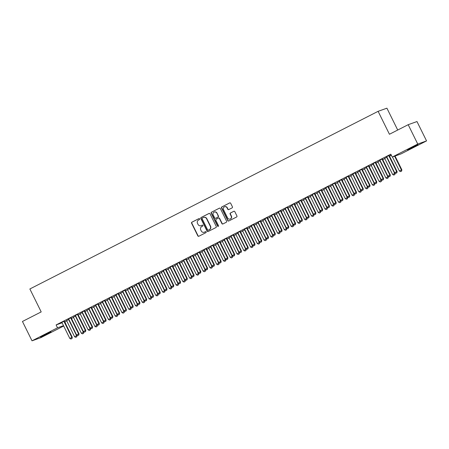 <?xml version="1.0" encoding="UTF-8"?>
<svg xmlns="http://www.w3.org/2000/svg" width="449" height="449" viewBox="0 0 449 449"><rect width="100%" height="100%" fill="white"/><g stroke="black" fill="none" stroke-linecap="round" stroke-linejoin="round"><path stroke-width="0.67" d="M199.665 218.837A0.55 0.522 -109.7 0 0 198.958 218.584L191.897 222.182A0.786 0.746 -109.7 0 0 191.583 223.226L197.841 235.888A0.786 0.746 -109.7 0 0 198.851 236.253L205.911 232.649A0.55 0.522 -109.7 0 0 205.479 231.639A0.55 0.522 -109.7 0 0 205.423 231.667L204.508 232.133A2.514 2.385 -109.7 0 1 201.27 230.966L200.748 229.91A2.514 2.385 -109.7 0 1 201.764 226.577L202.679 226.111A0.55 0.522 -109.7 0 0 202.246 225.101A0.55 0.522 -109.7 0 0 202.19 225.123L201.275 225.589A2.514 2.385 -109.7 0 1 198.037 224.421L197.515 223.366A2.514 2.385 -109.7 0 1 198.531 220.032L199.446 219.567A0.55 0.522 -109.7 0 0 199.665 218.837M232.111 207.876A0.786 0.746 -109.7 0 0 232.43 206.837L230.674 203.285A0.786 0.746 -109.7 0 0 229.663 202.92L221.823 206.916A0.786 0.746 -109.7 0 0 221.509 207.96L227.766 220.622A0.786 0.746 -109.7 0 0 228.777 220.987L236.617 216.985A0.786 0.746 -109.7 0 0 236.932 215.947L234.81 211.653A0.786 0.746 -109.7 0 0 233.8 211.288L230.444 213A0.786 0.746 -109.7 0 0 230.129 214.044L231.179 216.171A2.099 1.992 -109.7 0 1 230.107 219.056A2.099 1.992 -109.7 0 1 227.626 217.984L223.507 209.649A2.099 1.992 -109.7 0 1 224.579 206.764A2.099 1.992 -109.7 0 1 227.059 207.836L227.744 209.223A0.786 0.746 -109.7 0 0 228.76 209.588L232.111 207.876M392.241 157.055L417.75 144.039L426.55 140.902L401.036 153.912L392.241 157.055L390.821 154.192L56.108 324.936L57.528 327.804L63.511 325.665M63.679 326.013L40.814 337.676L32.014 340.819L22.45 321.473L41.196 311.909L29.864 288.976L378.109 111.324L389.44 134.257L408.186 124.693L417.75 144.039M32.014 340.819L57.528 327.804M210.014 213.825A0.786 0.746 -109.7 0 0 209.004 213.46L201.163 217.456A0.786 0.746 -109.7 0 0 200.849 218.5L207.107 231.162A0.786 0.746 -109.7 0 0 208.117 231.527L215.958 227.525A0.786 0.746 -109.7 0 0 216.272 226.481L210.014 213.825M211.496 212.186L219.331 208.19A0.786 0.746 -109.7 0 1 220.347 208.555L226.605 221.217A0.786 0.746 -109.7 0 1 226.285 222.255L222.929 223.967A0.786 0.746 -109.7 0 1 221.918 223.602L219.381 218.467A0.786 0.746 -109.7 0 0 218.371 218.102L216.143 219.241A0.786 0.746 -109.7 0 0 215.829 220.279L218.472 225.628A0.55 0.522 -109.7 0 1 218.192 226.38A0.55 0.522 -109.7 0 1 217.541 226.1L211.176 213.23A0.786 0.746 -109.7 0 1 211.496 212.186L219.539 208.123M397.713 130.036L386.909 108.181L378.109 111.324M382.447 158.817L379.876 160.13M386.954 157.156L384.636 158.43M368.91 165.72L366.345 167.034M373.422 164.059L371.099 165.333M355.378 172.629L352.807 173.937M359.885 170.962L357.567 172.236M341.841 179.533L339.276 180.84M346.353 177.866L344.029 179.14M328.309 186.436L325.738 187.744M332.816 184.769L330.492 186.049M314.771 193.339L312.207 194.653M319.284 191.678L316.96 192.952M301.24 200.243L298.669 201.556M305.747 198.581L303.423 199.856M287.702 207.152L285.137 208.459M292.215 205.485L289.891 206.759M274.165 214.055L271.6 215.363M278.677 212.388L276.354 213.662M260.633 220.959L258.063 222.266M265.146 219.292L262.822 220.571M247.096 227.862L244.531 229.175M251.608 226.201L249.285 227.475M233.564 234.765L230.994 236.079M238.077 233.104L235.753 234.378M220.027 241.674L217.462 242.982M224.539 240.007L222.216 241.281M206.495 248.578L203.925 249.885M211.008 246.911L208.684 248.19M192.958 255.481L190.393 256.789M197.47 253.814L195.147 255.094M179.426 262.384L176.855 263.698M183.938 260.723L181.615 261.997M165.889 269.288L163.324 270.601M170.401 267.626L168.078 268.9M152.357 276.197L149.786 277.504M156.864 274.53L154.546 275.804M138.82 283.1L136.255 284.408M143.332 281.433L141.008 282.713M125.288 290.003L122.717 291.311M129.795 288.337L127.477 289.616M111.75 296.907L109.186 298.22M116.263 295.246L113.939 296.52M98.219 303.81L95.648 305.124M102.726 302.149L100.408 303.423M84.681 310.719L82.116 312.027M89.194 309.052L86.87 310.326M71.15 317.623L68.579 318.93M75.657 315.956L73.339 317.235M56.108 324.936L62.091 322.803M64.684 321.877L66.727 320.867M71.464 318.453L73.496 317.415M78.233 315.002L80.259 313.963M84.996 311.55L87.027 310.512M91.764 308.093L93.796 307.06M98.533 304.641L100.565 303.608M105.302 301.189L107.328 300.156M112.065 297.738L114.097 296.705M118.833 294.286L120.865 293.253M125.602 290.834L127.634 289.796M132.371 287.382L134.397 286.344M139.139 283.931L141.166 282.892M145.903 280.479L147.934 279.441M152.671 277.027L154.703 275.989M159.44 273.57L161.466 272.537M166.209 270.118L168.235 269.086M172.972 266.667L175.003 265.634M179.74 263.215L181.772 262.182M186.509 259.763L188.541 258.725M193.278 256.312L195.304 255.273M200.041 252.86L202.072 251.822M206.809 249.408L208.841 248.37M213.578 245.957L215.61 244.918M220.347 242.499L222.373 241.467M227.11 239.048L229.142 238.015M233.878 235.596L235.91 234.563M240.647 232.144L242.679 231.112M247.416 228.693L249.442 227.66M254.179 225.241L256.211 224.203M260.948 221.789L262.979 220.751M267.716 218.337L269.748 217.299M274.485 214.886L276.511 213.847M281.254 211.434L283.28 210.396M288.017 207.977L290.048 206.944M294.785 204.525L296.817 203.492M301.554 201.073L303.58 200.041M308.323 197.622L310.349 196.589M315.086 194.17L317.117 193.137M321.854 190.718L323.886 189.68M328.623 187.267L330.655 186.228M335.392 183.815L337.418 182.777M342.155 180.363L344.187 179.325M348.924 176.912L350.955 175.873M355.692 173.454L357.724 172.422M362.461 170.003L364.487 168.97M369.224 166.551L371.256 165.518M375.993 163.099L378.024 162.067M382.761 159.648L384.793 158.615M389.53 156.196L391.354 155.264M68.893 319.407L66.57 320.687M64.381 321.074L61.81 322.382M82.425 312.504L80.102 313.778M77.913 314.171L75.348 315.479M95.963 305.601L93.639 306.875M91.45 307.262L88.88 308.575M109.494 298.697L107.171 299.971M104.982 300.359L102.417 301.672M123.032 291.794L120.708 293.068M118.519 293.455L115.949 294.763M136.563 284.885L134.24 286.165M132.051 286.552L129.486 287.86M150.101 277.982L147.777 279.256M145.588 279.648L143.023 280.956M163.632 271.078L161.309 272.352M159.126 272.739L156.555 274.053M177.17 264.175L174.846 265.449M172.657 265.836L170.092 267.149M190.702 257.271L188.378 258.545M186.195 258.933L183.624 260.24M204.239 250.362L201.915 251.642M199.726 252.029L197.162 253.337M217.771 243.459L215.453 244.733M213.264 245.126L210.693 246.434M231.308 236.556L228.984 237.83M226.796 238.217L224.231 239.53M244.84 229.652L242.522 230.926M240.333 231.314L237.762 232.627M258.377 222.749L256.053 224.023M253.865 224.41L251.3 225.718M271.909 215.84L269.591 217.12M267.402 217.507L264.831 218.815M285.446 208.937L283.123 210.211M280.934 210.603L278.369 211.911M298.978 202.033L296.66 203.307M294.471 203.694L291.901 205.008M312.515 195.13L310.192 196.404M308.003 196.791L305.438 198.104M326.053 188.226L323.729 189.5M321.54 189.888L318.97 191.195M339.584 181.317L337.261 182.597M335.072 182.984L332.507 184.292M353.122 174.414L350.798 175.688M348.609 176.081L346.039 177.389M366.653 167.511L364.33 168.785M362.141 169.172L359.576 170.485M380.191 160.607L377.867 161.881M375.678 162.269L373.108 163.582M391.214 154.984L390.333 155.433L391.247 155.057M389.21 155.365L386.645 156.673M411.834 147.502L417.94 144.69L409.516 149.051L407.546 149.848L411.834 147.502M408.186 124.693L416.986 121.55L426.55 140.902M64.909 321.798L66.115 324.773M46.73 334.219L40.618 337.031L49.048 332.67L51.018 331.873L47.948 333.596L46.73 334.219L46.556 333.86M201.124 225.662A2.514 2.385 -109.7 0 0 201.517 225.505L201.275 225.589M202.359 225.072L201.517 225.505M204.362 232.2A2.514 2.385 -109.7 0 0 204.75 232.049L204.508 232.133M205.597 231.617L204.75 232.049M199.126 218.534L192.138 222.098A0.786 0.746 -109.7 0 0 191.818 223.142L198.076 235.804A0.786 0.746 -109.7 0 0 198.885 236.236M209.206 213.393L201.405 217.372A0.786 0.746 -109.7 0 0 201.085 218.416L207.343 231.078A0.786 0.746 -109.7 0 0 208.151 231.51M202.381 218.068A0.55 0.522 -109.7 0 0 202.162 218.798L207.651 229.91A0.55 0.522 -109.7 0 0 208.364 230.169L209.324 229.675A2.514 2.385 -109.7 0 0 210.34 226.341L206.585 218.742A2.514 2.385 -109.7 0 0 203.346 217.574L202.381 218.068M203.734 217.423A2.514 2.385 -109.7 0 1 206.821 218.657L210.575 226.257A2.514 2.385 -109.7 0 1 209.565 229.591L208.6 230.084M218.607 218.018A0.786 0.746 -109.7 0 1 219.617 218.382L222.16 223.518A0.786 0.746 -109.7 0 0 222.968 223.95M211.732 212.102A0.786 0.746 -109.7 0 0 211.417 213.146L217.776 226.015A0.55 0.522 -109.7 0 0 218.304 226.324M216.749 213.14A2.099 1.992 -109.7 0 0 214.263 212.068A2.099 1.992 -109.7 0 0 213.196 214.953L214.644 217.888A0.786 0.746 -109.7 0 0 215.655 218.253L217.883 217.12A0.786 0.746 -109.7 0 0 218.197 216.076L216.985 213.056A2.099 1.992 -109.7 0 0 214.386 212.029M216.985 213.056L218.439 215.991A0.786 0.746 -109.7 0 1 218.119 217.035L215.896 218.169M224.696 206.725A2.099 1.992 -109.7 0 1 227.295 207.752L227.985 209.139A0.786 0.746 -109.7 0 0 228.794 209.571M230.225 219.011A2.099 1.992 -109.7 0 0 231.415 216.087L231.179 216.171M234.002 211.221L230.685 212.916A0.786 0.746 -109.7 0 0 230.365 213.96L231.415 216.087M229.866 202.853L222.059 206.832A0.786 0.746 -109.7 0 0 221.744 207.876L228.002 220.538A0.786 0.746 -109.7 0 0 228.81 220.97M66.508 320.625L66.643 320.766A0.803 0.758 70.3 0 1 66.783 320.962L74.573 336.733L76.605 335.695L68.809 319.929A0.803 0.758 70.3 0 1 68.736 319.694L68.703 319.503M76.734 336.823L75.718 337.339L76.807 336.795L76.813 335.1M74.573 336.733L75.718 337.339M76.807 336.795L77.032 335.543M70.964 339.04L72.053 338.495L70.964 339.04L69.82 338.428L62.024 322.663A0.803 0.758 -109.7 0 0 61.889 322.461L61.754 322.32M63.949 321.203L63.983 321.394A0.803 0.758 -109.7 0 0 64.055 321.63L71.846 337.395L72.278 337.238L72.053 338.495M64.364 320.99L64.409 321.243A0.803 0.758 -109.7 0 0 64.482 321.473L72.278 337.238M69.82 338.428L71.846 337.395L71.98 338.518M73.277 317.174L73.412 317.314A0.803 0.758 70.3 0 1 73.546 317.51L81.342 333.276L83.374 332.243L75.578 316.478A0.803 0.758 70.3 0 1 75.505 316.242L75.471 316.051M83.503 333.371L82.487 333.888L83.576 333.343L83.581 331.648M81.342 333.276L82.487 333.888M83.576 333.343L83.8 332.092M80.045 313.716L80.175 313.857A0.803 0.758 70.3 0 1 80.315 314.059L88.111 329.824L90.137 328.791L82.347 313.026A0.803 0.758 70.3 0 1 82.274 312.79L82.24 312.599M90.271 329.92L89.256 330.436L90.339 329.892L90.344 328.191M88.111 329.824L89.256 330.436M90.339 329.892L90.569 328.64M77.733 335.588L78.816 335.044L77.733 335.588L76.583 334.976L68.792 319.211A0.803 0.758 -109.7 0 0 68.652 319.009L68.523 318.869M70.718 317.752L70.746 317.943A0.803 0.758 -109.7 0 0 70.824 318.173L78.614 333.944L79.041 333.787L78.816 335.044M71.133 317.538L71.178 317.791A0.803 0.758 -109.7 0 0 71.251 318.021L79.041 333.787M76.583 334.976L78.614 333.944L78.749 335.066M84.496 332.137L85.585 331.592L84.496 332.137L83.351 331.525L75.561 315.759A0.803 0.758 -109.7 0 0 75.421 315.557L75.292 315.417M77.481 314.3L77.514 314.491A0.803 0.758 -109.7 0 0 77.593 314.721L85.383 330.486L85.81 330.335L85.585 331.592M77.902 314.087L77.941 314.339A0.803 0.758 -109.7 0 0 78.019 314.569L85.81 330.335M83.351 331.525L85.383 330.486L85.512 331.615M86.814 310.265L86.943 310.405A0.803 0.758 70.3 0 1 87.084 310.607L94.874 326.372L96.905 325.34L89.115 309.574A0.803 0.758 70.3 0 1 89.037 309.339L89.009 309.148M97.035 326.462L96.024 326.984L97.107 326.44L97.113 324.739M94.874 326.372L96.024 326.984M97.107 326.44L97.332 325.183M93.583 306.813L93.712 306.953A0.803 0.758 70.3 0 1 93.852 307.155L101.642 322.921L103.674 321.888L95.884 306.123A0.803 0.758 70.3 0 1 95.805 305.887L95.772 305.696M103.803 323.011L102.787 323.533L103.876 322.988L103.882 321.288M101.642 322.921L102.787 323.533M103.876 322.988L104.101 321.731M91.265 328.679L92.354 328.14L91.265 328.679L90.12 328.073L82.33 312.308A0.803 0.758 -109.7 0 0 82.189 312.106L82.055 311.965M84.249 310.848L84.283 311.039A0.803 0.758 -109.7 0 0 84.356 311.269L92.152 327.035L92.578 326.883L92.354 328.14M84.67 310.635L84.709 310.882A0.803 0.758 -109.7 0 0 84.788 311.118L92.578 326.883M90.12 328.073L92.152 327.035L92.281 328.163M98.034 325.228L99.122 324.689L98.034 325.228L96.889 324.621L89.093 308.856A0.803 0.758 -109.7 0 0 88.958 308.654L88.823 308.514M91.018 307.397L91.052 307.587A0.803 0.758 -109.7 0 0 91.125 307.818L98.915 323.583L99.347 323.432L99.122 324.689M91.433 307.183L91.478 307.43A0.803 0.758 -109.7 0 0 91.551 307.666L99.347 323.432M96.889 324.621L98.915 323.583L99.049 324.711M100.346 303.361L100.481 303.502A0.803 0.758 70.3 0 1 100.621 303.704L108.411 319.469L110.443 318.436L102.647 302.665A0.803 0.758 70.3 0 1 102.574 302.435L102.54 302.244M110.572 319.559L109.556 320.081L110.645 319.536L110.65 317.836M108.411 319.469L109.556 320.081M110.645 319.536L110.869 318.279M104.802 321.776L105.885 321.231L104.802 321.776L103.652 321.17L95.862 305.404A0.803 0.758 -109.7 0 0 95.721 305.202L95.592 305.062M97.787 303.939L97.815 304.13A0.803 0.758 -109.7 0 0 97.893 304.366L105.683 320.131L106.11 319.98L105.885 321.231M98.202 303.726L98.247 303.979A0.803 0.758 -109.7 0 0 98.32 304.214L106.11 319.98M103.652 321.17L105.683 320.131L105.818 321.26M107.115 299.91L107.249 300.05A0.803 0.758 70.3 0 1 107.384 300.252L115.18 316.017L117.206 314.979L109.416 299.214A0.803 0.758 70.3 0 1 109.343 298.983L109.309 298.793M117.341 316.107L116.325 316.624L117.408 316.085L117.419 314.384M115.18 316.017L116.325 316.624M117.408 316.085L117.638 314.828M111.571 318.324L112.654 317.78L111.571 318.324L110.42 317.718L102.63 301.952A0.803 0.758 -109.7 0 0 102.49 301.75L102.361 301.61M104.55 300.488L104.583 300.678A0.803 0.758 -109.7 0 0 104.662 300.914L112.452 316.68L112.879 316.528L112.654 317.78M104.971 300.274L105.01 300.527A0.803 0.758 -109.7 0 0 105.088 300.763L112.879 316.528M110.42 317.718L112.452 316.68L112.581 317.808M113.883 296.458L114.012 296.598A0.803 0.758 70.3 0 1 114.153 296.8L121.943 312.566L123.975 311.527L116.184 295.762A0.803 0.758 70.3 0 1 116.106 295.532L116.078 295.341M124.109 312.656L123.093 313.172L124.177 312.633L124.182 310.933M121.943 312.566L123.093 313.172M124.177 312.633L124.401 311.376M120.652 293.006L120.781 293.146A0.803 0.758 70.3 0 1 120.921 293.349L128.711 309.114L130.743 308.076L122.953 292.31A0.803 0.758 70.3 0 1 122.874 292.08L122.841 291.884M130.872 309.204L129.856 309.72L130.945 309.176L130.951 307.481M128.711 309.114L129.856 309.72M130.945 309.176L131.17 307.924M127.415 289.554L127.55 289.695A0.803 0.758 70.3 0 1 127.69 289.897L135.48 305.662L137.512 304.624L129.716 288.859A0.803 0.758 70.3 0 1 129.643 288.623L129.609 288.432M137.641 305.752L136.625 306.269L137.714 305.724L137.72 304.029M135.48 305.662L136.625 306.269M137.714 305.724L137.938 304.473M134.184 286.103L134.318 286.243A0.803 0.758 70.3 0 1 134.453 286.44L142.249 302.211L144.275 301.172L136.485 285.407A0.803 0.758 70.3 0 1 136.412 285.171L136.378 284.98M144.41 302.3L143.394 302.817L144.483 302.272L144.488 300.577M142.249 302.211L143.394 302.817M144.483 302.272L144.707 301.021M140.952 282.651L141.081 282.791A0.803 0.758 70.3 0 1 141.222 282.988L149.012 298.753L151.044 297.721L143.253 281.955A0.803 0.758 70.3 0 1 143.175 281.719L143.147 281.529M151.178 298.849L150.162 299.365L151.246 298.821L151.251 297.126M149.012 298.753L150.162 299.365M151.246 298.821L151.47 297.569M147.721 279.194L147.85 279.334A0.803 0.758 70.3 0 1 147.99 279.536L155.781 295.302L157.812 294.269L150.022 278.503A0.803 0.758 70.3 0 1 149.944 278.268L149.91 278.077M157.941 295.397L156.926 295.913L158.014 295.369L158.02 293.668M155.781 295.302L156.926 295.913M158.014 295.369L158.239 294.117M154.484 275.742L154.619 275.882A0.803 0.758 70.3 0 1 154.759 276.084L162.549 291.85L164.581 290.817L156.785 275.052A0.803 0.758 70.3 0 1 156.712 274.816L156.679 274.625M164.71 291.94L163.694 292.462L164.783 291.917L164.789 290.217M162.549 291.85L163.694 292.462M164.783 291.917L165.008 290.66M161.253 272.29L161.387 272.431A0.803 0.758 70.3 0 1 161.522 272.633L169.318 288.398L171.344 287.366L163.554 271.6A0.803 0.758 70.3 0 1 163.481 271.364L163.447 271.174M171.479 288.488L170.463 289.01L171.552 288.466L171.557 286.765M169.318 288.398L170.463 289.01M171.552 288.466L171.776 287.208M168.021 268.839L168.151 268.979A0.803 0.758 70.3 0 1 168.291 269.181L176.087 284.947L178.113 283.914L170.323 268.143A0.803 0.758 70.3 0 1 170.244 267.913L170.216 267.722M178.247 285.036L177.232 285.558L178.315 285.014L178.32 283.313M176.087 284.947L177.232 285.558M178.315 285.014L178.545 283.757M118.334 314.872L119.423 314.328L118.334 314.872L117.189 314.261L109.399 298.495A0.803 0.758 -109.7 0 0 109.259 298.299L109.124 298.158M111.318 297.036L111.352 297.227A0.803 0.758 -109.7 0 0 111.425 297.463L119.221 313.228L119.647 313.076L119.423 314.328M111.739 296.823L111.779 297.075A0.803 0.758 -109.7 0 0 111.857 297.311L119.647 313.076M117.189 314.261L119.221 313.228L119.35 314.356M125.103 311.421L126.191 310.876L125.103 311.421L123.958 310.809L116.162 295.044A0.803 0.758 -109.7 0 0 116.027 294.847L115.893 294.707M118.087 293.584L118.121 293.775A0.803 0.758 -109.7 0 0 118.194 294.011L125.989 309.776L126.416 309.625L126.191 310.876M118.502 293.371L118.547 293.624A0.803 0.758 -109.7 0 0 118.62 293.859L126.416 309.625M123.958 310.809L125.989 309.776L126.118 310.904M131.871 307.969L132.955 307.425L131.871 307.969L130.726 307.357L122.931 291.592A0.803 0.758 -109.7 0 0 122.79 291.39L122.661 291.249M124.856 290.133L124.884 290.323A0.803 0.758 -109.7 0 0 124.962 290.559L132.752 306.325L133.185 306.173L132.955 307.425M125.271 289.919L125.316 290.172A0.803 0.758 -109.7 0 0 125.389 290.402L133.185 306.173M130.726 307.357L132.752 306.325L132.887 307.453M138.64 304.517L139.723 303.973L138.64 304.517L137.489 303.906L129.699 288.14A0.803 0.758 -109.7 0 0 129.559 287.938L129.43 287.798M131.624 286.681L131.652 286.872A0.803 0.758 -109.7 0 0 131.731 287.107L139.521 302.873L139.948 302.716L139.723 303.973M132.04 286.468L132.085 286.72A0.803 0.758 -109.7 0 0 132.158 286.95L139.948 302.716M137.489 303.906L139.521 302.873L139.65 303.995M145.403 301.066L146.492 300.521L145.403 301.066L144.258 300.454L136.468 284.688A0.803 0.758 -109.7 0 0 136.328 284.486L136.193 284.346M138.387 283.229L138.421 283.42A0.803 0.758 -109.7 0 0 138.494 283.65L146.29 299.421L146.716 299.264L146.492 300.521M138.808 283.016L138.848 283.268A0.803 0.758 -109.7 0 0 138.926 283.499L146.716 299.264M144.258 300.454L146.29 299.421L146.419 300.544M152.172 297.614L153.261 297.07L152.172 297.614L151.027 297.002L143.231 281.237A0.803 0.758 -109.7 0 0 143.096 281.035L142.962 280.894M145.156 279.778L145.19 279.968A0.803 0.758 -109.7 0 0 145.263 280.198L153.058 295.964L153.485 295.812L153.261 297.07M145.571 279.564L145.616 279.817A0.803 0.758 -109.7 0 0 145.689 280.047L153.485 295.812M151.027 297.002L153.058 295.964L153.188 297.092M158.94 294.157L160.024 293.618L158.94 294.157L157.795 293.551L150 277.785A0.803 0.758 -109.7 0 0 149.859 277.583L149.73 277.443M151.925 276.326L151.958 276.517A0.803 0.758 -109.7 0 0 152.031 276.747L159.822 292.512L160.254 292.361L160.024 293.618M152.34 276.113L152.385 276.36A0.803 0.758 -109.7 0 0 152.458 276.595L160.254 292.361M157.795 293.551L159.822 292.512L159.956 293.64M165.709 290.705L166.792 290.161L165.709 290.705L164.559 290.099L156.768 274.333A0.803 0.758 -109.7 0 0 156.628 274.131L156.499 273.991M158.693 272.874L158.722 273.065A0.803 0.758 -109.7 0 0 158.8 273.295L166.59 289.061L167.017 288.909L166.792 290.161M159.109 272.661L159.154 272.908A0.803 0.758 -109.7 0 0 159.227 273.144L167.017 288.909M164.559 290.099L166.59 289.061L166.719 290.189M172.472 287.253L173.561 286.709L172.472 287.253L171.327 286.647L163.537 270.882A0.803 0.758 -109.7 0 0 163.397 270.68L163.268 270.539M165.457 269.417L165.49 269.608A0.803 0.758 -109.7 0 0 165.569 269.843L173.359 285.609L173.785 285.457L173.561 286.709M165.877 269.204L165.917 269.456A0.803 0.758 -109.7 0 0 165.995 269.692L173.785 285.457M171.327 286.647L173.359 285.609L173.488 286.737M174.79 265.387L174.919 265.527A0.803 0.758 70.3 0 1 175.059 265.729L182.85 281.495L184.881 280.457L177.091 264.691A0.803 0.758 70.3 0 1 177.013 264.461L176.979 264.27M185.01 281.585L184 282.101L185.083 281.562L185.089 279.862M182.85 281.495L184 282.101M185.083 281.562L185.308 280.305M179.241 283.802L180.33 283.257L179.241 283.802L178.096 283.196L170.306 267.424A0.803 0.758 -109.7 0 0 170.165 267.228L170.031 267.088M172.225 265.965L172.259 266.156A0.803 0.758 -109.7 0 0 172.332 266.392L180.128 282.157L180.554 282.006L180.33 283.257M172.646 265.752L172.685 266.004A0.803 0.758 -109.7 0 0 172.764 266.24L180.554 282.006M178.096 283.196L180.128 282.157L180.257 283.285M181.553 261.935L181.688 262.076A0.803 0.758 70.3 0 1 181.828 262.278L189.618 278.043L191.65 277.005L183.854 261.239A0.803 0.758 70.3 0 1 183.781 261.009L183.748 260.818M191.779 278.133L190.763 278.649L191.852 278.111L191.858 276.41M189.618 278.043L190.763 278.649M191.852 278.111L192.077 276.853M186.009 280.35L187.093 279.806L186.009 280.35L184.865 279.738L177.069 263.973A0.803 0.758 -109.7 0 0 176.934 263.776L176.799 263.636M178.994 262.513L179.028 262.704A0.803 0.758 -109.7 0 0 179.1 262.94L186.891 278.706L187.323 278.554L187.093 279.806M179.409 262.3L179.454 262.553A0.803 0.758 -109.7 0 0 179.527 262.788L187.323 278.554M184.865 279.738L186.891 278.706L187.025 279.834M188.322 258.484L188.457 258.624A0.803 0.758 70.3 0 1 188.591 258.826L196.387 274.592L198.419 273.553L190.623 257.788A0.803 0.758 70.3 0 1 190.55 257.558L190.516 257.361M198.548 274.681L197.532 275.198L198.621 274.653L198.626 272.958M196.387 274.592L197.532 275.198M198.621 274.653L198.845 273.402M192.778 276.898L193.861 276.354L192.778 276.898L191.628 276.287L183.837 260.521A0.803 0.758 -109.7 0 0 183.697 260.319L183.568 260.179M185.763 259.062L185.791 259.253A0.803 0.758 -109.7 0 0 185.869 259.488L193.659 275.254L194.086 275.102L193.861 276.354M186.178 258.849L186.223 259.101A0.803 0.758 -109.7 0 0 186.296 259.337L194.086 275.102M191.628 276.287L193.659 275.254L193.794 276.382M195.091 255.032L195.22 255.172A0.803 0.758 70.3 0 1 195.36 255.374L203.156 271.14L205.182 270.102L197.392 254.336A0.803 0.758 70.3 0 1 197.313 254.1L197.285 253.91M205.316 271.23L204.301 271.746L205.384 271.202L205.389 269.507M203.156 271.14L204.301 271.746M205.384 271.202L205.614 269.95M199.541 273.447L200.63 272.902L199.541 273.447L198.396 272.835L190.606 257.069A0.803 0.758 -109.7 0 0 190.466 256.867L190.337 256.727M192.526 255.61L192.559 255.801A0.803 0.758 -109.7 0 0 192.638 256.037L200.428 271.802L200.855 271.651L200.63 272.902M192.947 255.397L192.986 255.649A0.803 0.758 -109.7 0 0 193.064 255.879L200.855 271.651M198.396 272.835L200.428 271.802L200.557 272.93M201.859 251.58L201.988 251.721A0.803 0.758 70.3 0 1 202.129 251.917L209.919 267.688L211.95 266.65L204.16 250.884A0.803 0.758 70.3 0 1 204.082 250.649L204.054 250.458M212.08 267.778L211.069 268.294L212.153 267.75L212.158 266.055M209.919 267.688L211.069 268.294M212.153 267.75L212.377 266.498M206.31 269.995L207.399 269.451L206.31 269.995L205.165 269.383L197.375 253.618A0.803 0.758 -109.7 0 0 197.234 253.416L197.1 253.275M199.294 252.158L199.328 252.349A0.803 0.758 -109.7 0 0 199.401 252.585L207.197 268.35L207.623 268.193L207.399 269.451M199.715 251.945L199.754 252.198A0.803 0.758 -109.7 0 0 199.833 252.428L207.623 268.193M205.165 269.383L207.197 268.35L207.326 269.473M208.622 248.129L208.757 248.269A0.803 0.758 70.3 0 1 208.897 248.465L216.687 264.231L218.719 263.198L210.923 247.433A0.803 0.758 70.3 0 1 210.85 247.197L210.817 247.006M218.848 264.326L217.832 264.843L218.921 264.298L218.927 262.603M216.687 264.231L217.832 264.843M218.921 264.298L219.146 263.047M213.079 266.543L214.167 265.999L213.079 266.543L211.934 265.931L204.138 250.166A0.803 0.758 -109.7 0 0 204.003 249.964L203.868 249.824M206.063 248.707L206.097 248.898A0.803 0.758 -109.7 0 0 206.17 249.128L213.96 264.899L214.392 264.742L214.167 265.999M206.478 248.493L206.523 248.746A0.803 0.758 -109.7 0 0 206.596 248.976L214.392 264.742M211.934 265.931L213.96 264.899L214.094 266.021M215.391 244.671L215.526 244.812A0.803 0.758 70.3 0 1 215.666 245.014L223.456 260.779L225.488 259.747L217.692 243.981A0.803 0.758 70.3 0 1 217.619 243.745L217.585 243.554M225.617 260.875L224.601 261.391L225.69 260.847L225.695 259.146M223.456 260.779L224.601 261.391M225.69 260.847L225.914 259.595M219.847 263.086L220.93 262.547L219.847 263.086L218.697 262.48L210.907 246.714A0.803 0.758 -109.7 0 0 210.766 246.512L210.637 246.372M212.832 245.255L212.86 245.446A0.803 0.758 -109.7 0 0 212.938 245.676L220.728 261.441L221.155 261.29L220.93 262.547M213.247 245.042L213.292 245.294A0.803 0.758 -109.7 0 0 213.365 245.524L221.155 261.29M218.697 262.48L220.728 261.441L220.863 262.57M222.16 241.22L222.289 241.36A0.803 0.758 70.3 0 1 222.429 241.562L230.225 257.328L232.251 256.295L224.461 240.529A0.803 0.758 70.3 0 1 224.388 240.294L224.354 240.103M232.386 257.417L231.37 257.939L232.453 257.395L232.459 255.694M230.225 257.328L231.37 257.939M232.453 257.395L232.683 256.138M226.61 259.634L227.699 259.095L226.61 259.634L225.465 259.028L217.675 243.263A0.803 0.758 -109.7 0 0 217.535 243.061L217.406 242.92M219.595 241.803L219.628 241.994A0.803 0.758 -109.7 0 0 219.707 242.224L227.497 257.99L227.924 257.838L227.699 259.095M220.016 241.59L220.055 241.837A0.803 0.758 -109.7 0 0 220.133 242.073L227.924 257.838M225.465 259.028L227.497 257.99L227.626 259.118M228.928 237.768L229.057 237.908A0.803 0.758 70.3 0 1 229.198 238.11L236.988 253.876L239.02 252.843L231.229 237.078A0.803 0.758 70.3 0 1 231.151 236.842L231.123 236.651M239.149 253.966L238.138 254.488L239.222 253.943L239.227 252.243M236.988 253.876L238.138 254.488M239.222 253.943L239.446 252.686M233.379 256.183L234.468 255.638L233.379 256.183L232.234 255.576L224.444 239.811A0.803 0.758 -109.7 0 0 224.304 239.609L224.169 239.469M226.363 238.352L226.397 238.542A0.803 0.758 -109.7 0 0 226.47 238.773L234.266 254.538L234.692 254.387L234.468 255.638M226.784 238.138L226.824 238.385A0.803 0.758 -109.7 0 0 226.902 238.621L234.692 254.387M232.234 255.576L234.266 254.538L234.395 255.666M235.697 234.316L235.826 234.457A0.803 0.758 70.3 0 1 235.966 234.659L243.756 250.424L245.788 249.391L237.998 233.62A0.803 0.758 70.3 0 1 237.919 233.39L237.886 233.199M245.917 250.514L244.901 251.036L245.99 250.491L245.996 248.791M243.756 250.424L244.901 251.036M245.99 250.491L246.215 249.234M240.148 252.731L241.236 252.186L240.148 252.731L239.003 252.125L231.207 236.359A0.803 0.758 -109.7 0 0 231.072 236.157L230.938 236.017M233.132 234.894L233.166 235.085A0.803 0.758 -109.7 0 0 233.239 235.321L241.029 251.086L241.461 250.935L241.236 252.186M233.547 234.681L233.592 234.934A0.803 0.758 -109.7 0 0 233.665 235.169L241.461 250.935M239.003 252.125L241.029 251.086L241.164 252.215M242.46 230.865L242.595 231.005A0.803 0.758 70.3 0 1 242.735 231.207L250.525 246.972L252.557 245.934L244.761 230.169A0.803 0.758 70.3 0 1 244.688 229.939L244.654 229.748M252.686 247.062L251.67 247.579L252.759 247.04L252.765 245.339M250.525 246.972L251.67 247.579M252.759 247.04L252.983 245.783M246.916 249.279L248 248.735L246.916 249.279L245.766 248.673L237.976 232.902A0.803 0.758 -109.7 0 0 237.835 232.705L237.706 232.565M239.901 231.443L239.929 231.633A0.803 0.758 -109.7 0 0 240.007 231.869L247.797 247.635L248.224 247.483L248 248.735M240.316 231.229L240.361 231.482A0.803 0.758 -109.7 0 0 240.434 231.718L248.224 247.483M245.766 248.673L247.797 247.635L247.932 248.763M249.229 227.413L249.363 227.553A0.803 0.758 70.3 0 1 249.498 227.755L257.294 243.521L259.32 242.482L251.53 226.717A0.803 0.758 70.3 0 1 251.457 226.487L251.423 226.296M259.455 243.611L258.439 244.127L259.522 243.588L259.533 241.888M257.294 243.521L258.439 244.127M259.522 243.588L259.752 242.331M253.685 245.828L254.768 245.283L253.685 245.828L252.534 245.216L244.744 229.45A0.803 0.758 -109.7 0 0 244.604 229.254L244.475 229.113M246.664 227.991L246.697 228.182A0.803 0.758 -109.7 0 0 246.776 228.418L254.566 244.183L254.993 244.032L254.768 245.283M247.085 227.778L247.124 228.03A0.803 0.758 -109.7 0 0 247.203 228.266L254.993 244.032M252.534 245.216L254.566 244.183L254.695 245.311M255.997 223.961L256.126 224.102A0.803 0.758 70.3 0 1 256.267 224.304L264.057 240.069L266.089 239.031L258.298 223.265A0.803 0.758 70.3 0 1 258.22 223.035L258.192 222.839M266.223 240.159L265.207 240.675L266.291 240.131L266.296 238.436M264.057 240.069L265.207 240.675M266.291 240.131L266.515 238.879M260.448 242.376L261.537 241.831L260.448 242.376L259.303 241.764L251.513 225.999A0.803 0.758 -109.7 0 0 251.373 225.796L251.238 225.656M253.432 224.539L253.466 224.73A0.803 0.758 -109.7 0 0 253.539 224.966L261.335 240.731L261.761 240.58L261.537 241.831M253.853 224.326L253.893 224.579A0.803 0.758 -109.7 0 0 253.971 224.814L261.761 240.58M259.303 241.764L261.335 240.731L261.464 241.859M262.766 220.51L262.895 220.65A0.803 0.758 70.3 0 1 263.035 220.852L270.826 236.617L272.857 235.579L265.067 219.814A0.803 0.758 70.3 0 1 264.989 219.578L264.955 219.387M272.986 236.707L271.971 237.224L273.059 236.679L273.065 234.984M270.826 236.617L271.971 237.224M273.059 236.679L273.284 235.428M267.217 238.924L268.306 238.38L267.217 238.924L266.072 238.312L258.276 222.547A0.803 0.758 -109.7 0 0 258.141 222.345L258.007 222.204M260.201 221.088L260.235 221.278A0.803 0.758 -109.7 0 0 260.308 221.514L268.104 237.28L268.53 237.128L268.306 238.38M260.616 220.874L260.661 221.127A0.803 0.758 -109.7 0 0 260.734 221.357L268.53 237.128M266.072 238.312L268.104 237.28L268.233 238.408M269.529 217.058L269.664 217.198A0.803 0.758 70.3 0 1 269.804 217.395L277.594 233.166L279.626 232.127L271.83 216.362A0.803 0.758 70.3 0 1 271.757 216.126L271.724 215.935M279.755 233.256L278.739 233.772L279.828 233.227L279.834 231.532M277.594 233.166L278.739 233.772M279.828 233.227L280.053 231.976M273.985 235.472L275.069 234.928L273.985 235.472L272.84 234.861L265.045 219.095A0.803 0.758 -109.7 0 0 264.904 218.893L264.775 218.753M266.97 217.636L266.998 217.827A0.803 0.758 -109.7 0 0 267.076 218.062L274.867 233.828L275.299 233.671L275.069 234.928M267.385 217.423L267.43 217.675A0.803 0.758 -109.7 0 0 267.503 217.905L275.299 233.671M272.84 234.861L274.867 233.828L275.001 234.95M276.298 213.606L276.432 213.746A0.803 0.758 70.3 0 1 276.567 213.943L284.363 229.708L286.389 228.676L278.599 212.91A0.803 0.758 70.3 0 1 278.526 212.674L278.492 212.484M286.524 229.804L285.508 230.32L286.597 229.776L286.602 228.081M284.363 229.708L285.508 230.32M286.597 229.776L286.821 228.524M280.754 232.021L281.837 231.476L280.754 232.021L279.604 231.409L271.813 215.643A0.803 0.758 -109.7 0 0 271.673 215.441L271.544 215.301M273.738 214.184L273.767 214.375A0.803 0.758 -109.7 0 0 273.845 214.605L281.635 230.376L282.062 230.219L281.837 231.476M274.154 213.971L274.199 214.224A0.803 0.758 -109.7 0 0 274.272 214.454L282.062 230.219M279.604 231.409L281.635 230.376L281.764 231.499M283.066 210.149L283.196 210.289A0.803 0.758 70.3 0 1 283.336 210.491L291.126 226.257L293.158 225.224L285.368 209.459A0.803 0.758 70.3 0 1 285.289 209.223L285.261 209.032M293.292 226.352L292.277 226.868L293.36 226.324L293.365 224.623M291.126 226.257L292.277 226.868M293.36 226.324L293.584 225.072M287.517 228.563L288.606 228.025L287.517 228.563L286.372 227.957L278.582 212.192A0.803 0.758 -109.7 0 0 278.442 211.99L278.307 211.849M280.502 210.733L280.535 210.923A0.803 0.758 -109.7 0 0 280.608 211.153L288.404 226.919L288.83 226.767L288.606 228.025M280.922 210.519L280.962 210.772A0.803 0.758 -109.7 0 0 281.04 211.002L288.83 226.767M286.372 227.957L288.404 226.919L288.533 228.047M289.835 206.697L289.964 206.837A0.803 0.758 70.3 0 1 290.105 207.04L297.895 222.805L299.926 221.772L292.136 206.007A0.803 0.758 70.3 0 1 292.058 205.771L292.024 205.58M300.055 222.895L299.04 223.417L300.128 222.872L300.134 221.172M297.895 222.805L299.04 223.417M300.128 222.872L300.353 221.615M294.286 225.112L295.375 224.573L294.286 225.112L293.141 224.506L285.345 208.74A0.803 0.758 -109.7 0 0 285.21 208.538L285.076 208.398M287.27 207.281L287.304 207.472A0.803 0.758 -109.7 0 0 287.377 207.702L295.173 223.467L295.599 223.316L295.375 224.573M287.686 207.068L287.73 207.315A0.803 0.758 -109.7 0 0 287.803 207.55L295.599 223.316M293.141 224.506L295.173 223.467L295.302 224.595M296.598 203.245L296.733 203.386A0.803 0.758 70.3 0 1 296.873 203.588L304.663 219.353L306.695 218.321L298.899 202.555A0.803 0.758 70.3 0 1 298.826 202.319L298.793 202.129M306.824 219.443L305.808 219.965L306.897 219.421L306.903 217.72M304.663 219.353L305.808 219.965M306.897 219.421L307.122 218.163M301.055 221.66L302.138 221.116L301.055 221.66L299.91 221.054L292.114 205.288A0.803 0.758 -109.7 0 0 291.973 205.086L291.844 204.946M294.039 203.829L294.073 204.02A0.803 0.758 -109.7 0 0 294.146 204.25L301.936 220.016L302.368 219.864L302.138 221.116M294.454 203.616L294.499 203.863A0.803 0.758 -109.7 0 0 294.572 204.099L302.368 219.864M299.91 221.054L301.936 220.016L302.07 221.144M303.367 199.794L303.502 199.934A0.803 0.758 70.3 0 1 303.636 200.136L311.432 215.902L313.458 214.863L305.668 199.098A0.803 0.758 70.3 0 1 305.595 198.868L305.561 198.677M313.593 215.991L312.577 216.513L313.666 215.969L313.671 214.268M311.432 215.902L312.577 216.513M313.666 215.969L313.89 214.712M307.823 218.208L308.906 217.664L307.823 218.208L306.673 217.602L298.882 201.837A0.803 0.758 -109.7 0 0 298.742 201.635L298.613 201.494M300.808 200.372L300.836 200.563A0.803 0.758 -109.7 0 0 300.914 200.798L308.704 216.564L309.131 216.412L308.906 217.664M301.223 200.159L301.268 200.411A0.803 0.758 -109.7 0 0 301.341 200.647L309.131 216.412M306.673 217.602L308.704 216.564L308.833 217.692M310.136 196.342L310.265 196.482A0.803 0.758 70.3 0 1 310.405 196.684L318.201 212.45L320.227 211.412L312.437 195.646A0.803 0.758 70.3 0 1 312.358 195.416L312.33 195.225M320.361 212.54L319.346 213.056L320.429 212.517L320.434 210.817M318.201 212.45L319.346 213.056M320.429 212.517L320.659 211.26M314.586 214.757L315.675 214.212L314.586 214.757L313.441 214.151L305.651 198.379A0.803 0.758 -109.7 0 0 305.511 198.183L305.382 198.043M307.571 196.92L307.604 197.111A0.803 0.758 -109.7 0 0 307.683 197.347L315.473 213.112L315.9 212.961L315.675 214.212M307.992 196.707L308.031 196.959A0.803 0.758 -109.7 0 0 308.109 197.195L315.9 212.961M313.441 214.151L315.473 213.112L315.602 214.24M316.904 192.89L317.033 193.031A0.803 0.758 70.3 0 1 317.174 193.233L324.964 208.998L326.995 207.96L319.205 192.194A0.803 0.758 70.3 0 1 319.127 191.964L319.093 191.774M327.125 209.088L326.114 209.604L327.198 209.066L327.203 207.365M324.964 208.998L326.114 209.604M327.198 209.066L327.422 207.808M321.355 211.305L322.444 210.761L321.355 211.305L320.21 210.693L312.42 194.928A0.803 0.758 -109.7 0 0 312.279 194.731L312.145 194.591M314.339 193.468L314.373 193.659A0.803 0.758 -109.7 0 0 314.446 193.895L322.242 209.661L322.668 209.509L322.444 210.761M314.76 193.255L314.8 193.508A0.803 0.758 -109.7 0 0 314.878 193.744L322.668 209.509M320.21 210.693L322.242 209.661L322.371 210.789M323.667 189.439L323.802 189.579A0.803 0.758 70.3 0 1 323.942 189.781L331.732 205.547L333.764 204.508L325.968 188.743A0.803 0.758 70.3 0 1 325.895 188.513L325.862 188.316M333.893 205.636L332.877 206.153L333.966 205.608L333.972 203.913M331.732 205.547L332.877 206.153M333.966 205.608L334.191 204.357M328.124 207.853L329.207 207.309L328.124 207.853L326.979 207.242L319.183 191.476A0.803 0.758 -109.7 0 0 319.048 191.274L318.913 191.134M321.108 190.017L321.142 190.208A0.803 0.758 -109.7 0 0 321.215 190.443L329.005 206.209L329.437 206.057L329.207 207.309M321.523 189.804L321.568 190.056A0.803 0.758 -109.7 0 0 321.641 190.292L329.437 206.057M326.979 207.242L329.005 206.209L329.139 207.337M330.436 185.987L330.571 186.127A0.803 0.758 70.3 0 1 330.705 186.329L338.501 202.095L340.533 201.057L332.737 185.291A0.803 0.758 70.3 0 1 332.664 185.055L332.63 184.865M340.662 202.185L339.646 202.701L340.735 202.157L340.74 200.462M338.501 202.095L339.646 202.701M340.735 202.157L340.959 200.905M334.892 204.402L335.975 203.857L334.892 204.402L333.742 203.79L325.952 188.024A0.803 0.758 -109.7 0 0 325.811 187.822L325.682 187.682M327.877 186.565L327.905 186.756A0.803 0.758 -109.7 0 0 327.983 186.992L335.773 202.757L336.2 202.606L335.975 203.857M328.292 186.352L328.337 186.604A0.803 0.758 -109.7 0 0 328.41 186.835L336.2 202.606M333.742 203.79L335.773 202.757L335.908 203.885M337.205 182.535L337.334 182.676A0.803 0.758 70.3 0 1 337.474 182.872L345.27 198.643L347.296 197.605L339.506 181.839A0.803 0.758 70.3 0 1 339.427 181.604L339.399 181.413M347.431 198.733L346.415 199.249L347.498 198.705L347.504 197.01M345.27 198.643L346.415 199.249M347.498 198.705L347.728 197.453M341.655 200.95L342.744 200.406L341.655 200.95L340.51 200.338L332.72 184.573A0.803 0.758 -109.7 0 0 332.58 184.371L332.451 184.23M334.64 183.113L334.673 183.304A0.803 0.758 -109.7 0 0 334.752 183.54L342.542 199.305L342.969 199.148L342.744 200.406M335.061 182.9L335.1 183.153A0.803 0.758 -109.7 0 0 335.179 183.383L342.969 199.148M340.51 200.338L342.542 199.305L342.671 200.428M343.973 179.084L344.102 179.224A0.803 0.758 70.3 0 1 344.243 179.42L352.033 195.186L354.065 194.153L346.274 178.388A0.803 0.758 70.3 0 1 346.196 178.152L346.168 177.961M354.194 195.281L353.183 195.798L354.267 195.253L354.272 193.553M352.033 195.186L353.183 195.798M354.267 195.253L354.491 194.002M348.424 197.498L349.513 196.954L348.424 197.498L347.279 196.887L339.489 181.121A0.803 0.758 -109.7 0 0 339.349 180.919L339.214 180.779M341.408 179.662L341.442 179.853A0.803 0.758 -109.7 0 0 341.515 180.083L349.311 195.854L349.737 195.697L349.513 196.954M341.829 179.448L341.869 179.701A0.803 0.758 -109.7 0 0 341.947 179.931L349.737 195.697M347.279 196.887L349.311 195.854L349.44 196.976M350.742 175.626L350.871 175.767A0.803 0.758 70.3 0 1 351.011 175.969L358.802 191.734L360.833 190.702L353.037 174.936A0.803 0.758 70.3 0 1 352.965 174.7L352.931 174.509M360.962 191.83L359.946 192.346L361.035 191.802L361.041 190.101M358.802 191.734L359.946 192.346M361.035 191.802L361.26 190.55M355.193 194.041L356.281 193.502L355.193 194.041L354.048 193.435L346.252 177.669A0.803 0.758 -109.7 0 0 346.117 177.467L345.983 177.327M348.177 176.21L348.211 176.401A0.803 0.758 -109.7 0 0 348.284 176.631L356.074 192.397L356.506 192.245L356.281 193.502M348.592 175.997L348.637 176.249A0.803 0.758 -109.7 0 0 348.71 176.479L356.506 192.245M354.048 193.435L356.074 192.397L356.209 193.525M357.505 172.175L357.64 172.315A0.803 0.758 70.3 0 1 357.78 172.517L365.57 188.283L367.602 187.25L359.806 171.484A0.803 0.758 70.3 0 1 359.733 171.249L359.7 171.058M367.731 188.372L366.715 188.894L367.804 188.35L367.81 186.649M365.57 188.283L366.715 188.894M367.804 188.35L368.028 187.093M361.961 190.589L363.045 190.05L361.961 190.589L360.811 189.983L353.021 174.218A0.803 0.758 -109.7 0 0 352.88 174.016L352.751 173.875M354.946 172.758L354.974 172.949A0.803 0.758 -109.7 0 0 355.052 173.179L362.843 188.945L363.269 188.793L363.045 190.05M355.361 172.545L355.406 172.792A0.803 0.758 -109.7 0 0 355.479 173.028L363.269 188.793M360.811 189.983L362.843 188.945L362.977 190.073M364.274 168.723L364.403 168.863A0.803 0.758 70.3 0 1 364.543 169.065L372.339 184.831L374.365 183.798L366.575 168.027A0.803 0.758 70.3 0 1 366.502 167.797L366.468 167.606M374.5 184.921L373.484 185.443L374.567 184.898L374.573 183.198M372.339 184.831L373.484 185.443M374.567 184.898L374.797 183.641M368.724 187.138L369.813 186.593L368.724 187.138L367.579 186.531L359.789 170.766A0.803 0.758 -109.7 0 0 359.649 170.564L359.52 170.424M361.709 169.307L361.742 169.498A0.803 0.758 -109.7 0 0 361.821 169.728L369.611 185.493L370.038 185.342L369.813 186.593M362.13 169.093L362.169 169.34A0.803 0.758 -109.7 0 0 362.248 169.576L370.038 185.342M367.579 186.531L369.611 185.493L369.74 186.621M371.042 165.271L371.171 165.412A0.803 0.758 70.3 0 1 371.312 165.614L379.102 181.379L381.134 180.341L373.344 164.575A0.803 0.758 70.3 0 1 373.265 164.345L373.237 164.154M381.263 181.469L380.252 181.991L381.336 181.447L381.341 179.746M379.102 181.379L380.252 181.991M381.336 181.447L381.56 180.189M375.493 183.686L376.582 183.141L375.493 183.686L374.348 183.08L366.558 167.314A0.803 0.758 -109.7 0 0 366.418 167.112L366.283 166.972M368.477 165.849L368.511 166.04A0.803 0.758 -109.7 0 0 368.584 166.276L376.38 182.041L376.806 181.89L376.582 183.141M368.898 165.636L368.938 165.889A0.803 0.758 -109.7 0 0 369.016 166.124L376.806 181.89M374.348 183.08L376.38 182.041L376.509 183.17M377.811 161.82L377.94 161.96A0.803 0.758 70.3 0 1 378.08 162.162L385.871 177.927L387.902 176.889L380.112 161.124A0.803 0.758 70.3 0 1 380.034 160.894L380 160.703M388.031 178.017L387.016 178.534L388.104 177.995L388.11 176.294M385.871 177.927L387.016 178.534M388.104 177.995L388.329 176.738M382.262 180.234L383.351 179.69L382.262 180.234L381.117 179.628L373.321 163.857A0.803 0.758 -109.7 0 0 373.186 163.661L373.052 163.52M375.246 162.398L375.28 162.589A0.803 0.758 -109.7 0 0 375.353 162.824L383.143 178.59L383.575 178.438L383.351 179.69M375.661 162.184L375.706 162.437A0.803 0.758 -109.7 0 0 375.779 162.673L383.575 178.438M381.117 179.628L383.143 178.59L383.278 179.718M384.574 158.368L384.709 158.508A0.803 0.758 70.3 0 1 384.849 158.71L392.639 174.476L394.671 173.437L386.875 157.672A0.803 0.758 70.3 0 1 386.802 157.442L386.769 157.251M394.8 174.566L393.784 175.082L394.873 174.543L394.879 172.843M392.639 174.476L393.784 175.082M394.873 174.543L395.098 173.286M389.03 176.783L390.114 176.238L389.03 176.783L387.885 176.171L380.09 160.405A0.803 0.758 -109.7 0 0 379.949 160.209L379.82 160.069M382.015 158.946L382.043 159.137A0.803 0.758 -109.7 0 0 382.121 159.373L389.912 175.138L390.338 174.987L390.114 176.238M382.43 158.733L382.475 158.985A0.803 0.758 -109.7 0 0 382.548 159.221L390.338 174.987M387.885 176.171L389.912 175.138L390.046 176.266M392.465 156.976L399.408 171.024L401.434 169.986L394.626 156.207M401.569 171.114L400.553 171.63L401.636 171.086L401.434 169.986L401.866 169.834L395.053 156.05M399.408 171.024L400.553 171.63M401.636 171.086L401.866 169.834M395.799 173.331L396.882 172.786L395.799 173.331L394.649 172.719L386.858 156.954A0.803 0.758 -109.7 0 0 386.718 156.752L386.589 156.611M388.778 155.494L388.812 155.685A0.803 0.758 -109.7 0 0 388.89 155.921L396.68 171.686L397.107 171.535L396.882 172.786M389.199 155.281L389.238 155.534A0.803 0.758 -109.7 0 0 389.317 155.769L397.107 171.535M394.649 172.719L396.68 171.686L396.809 172.814M47.948 333.596L47.785 333.259M414.876 146.413L414.708 146.077M413.658 147.036L413.478 146.677M69.095 319.828L68.809 319.929M64.055 321.63L64.482 321.473M63.983 321.394L64.409 321.243M75.864 316.377L75.578 316.478M82.633 312.925L82.347 313.026M70.824 318.173L71.251 318.021M70.746 317.943L71.178 317.791M77.593 314.721L78.019 314.569M77.514 314.491L77.941 314.339M89.402 309.468L89.115 309.574M96.165 306.016L95.884 306.123M84.356 311.269L84.788 311.118M84.283 311.039L84.709 310.882M91.125 307.818L91.551 307.666M91.052 307.587L91.478 307.43M102.933 302.564L102.647 302.665M97.893 304.366L98.32 304.214M97.815 304.13L98.247 303.979M109.702 299.113L109.416 299.214M104.662 300.914L105.088 300.763M104.583 300.678L105.01 300.527M116.471 295.661L116.184 295.762M123.234 292.209L122.953 292.31M130.002 288.758L129.716 288.859M136.771 285.306L136.485 285.407M143.54 281.854L143.253 281.955M150.303 278.402L150.022 278.503M157.071 274.945L156.785 275.052M163.84 271.493L163.554 271.6M170.609 268.042L170.323 268.143M111.425 297.463L111.857 297.311M111.352 297.227L111.779 297.075M118.194 294.011L118.62 293.859M118.121 293.775L118.547 293.624M124.962 290.559L125.389 290.402M124.884 290.323L125.316 290.172M131.731 287.107L132.158 286.95M131.652 286.872L132.085 286.72M138.494 283.65L138.926 283.499M138.421 283.42L138.848 283.268M145.263 280.198L145.689 280.047M145.19 279.968L145.616 279.817M152.031 276.747L152.458 276.595M151.958 276.517L152.385 276.36M158.8 273.295L159.227 273.144M158.722 273.065L159.154 272.908M165.569 269.843L165.995 269.692M165.49 269.608L165.917 269.456M177.377 264.59L177.091 264.691M172.332 266.392L172.764 266.24M172.259 266.156L172.685 266.004M184.141 261.138L183.854 261.239M179.1 262.94L179.527 262.788M179.028 262.704L179.454 262.553M190.909 257.687L190.623 257.788M185.869 259.488L186.296 259.337M185.791 259.253L186.223 259.101M197.678 254.235L197.392 254.336M192.638 256.037L193.064 255.879M192.559 255.801L192.986 255.649M204.447 250.783L204.16 250.884M199.401 252.585L199.833 252.428M199.328 252.349L199.754 252.198M211.21 247.332L210.923 247.433M206.17 249.128L206.596 248.976M206.097 248.898L206.523 248.746M217.978 243.88L217.692 243.981M212.938 245.676L213.365 245.524M212.86 245.446L213.292 245.294M224.747 240.423L224.461 240.529M219.707 242.224L220.133 242.073M219.628 241.994L220.055 241.837M231.516 236.971L231.229 237.078M226.47 238.773L226.902 238.621M226.397 238.542L226.824 238.385M238.279 233.519L237.998 233.62M233.239 235.321L233.665 235.169M233.166 235.085L233.592 234.934M245.047 230.068L244.761 230.169M240.007 231.869L240.434 231.718M239.929 231.633L240.361 231.482M251.816 226.616L251.53 226.717M246.776 228.418L247.203 228.266M246.697 228.182L247.124 228.03M258.585 223.164L258.298 223.265M253.539 224.966L253.971 224.814M253.466 224.73L253.893 224.579M265.348 219.713L265.067 219.814M260.308 221.514L260.734 221.357M260.235 221.278L260.661 221.127M272.116 216.261L271.83 216.362M267.076 218.062L267.503 217.905M266.998 217.827L267.43 217.675M278.885 212.809L278.599 212.91M273.845 214.605L274.272 214.454M273.767 214.375L274.199 214.224M285.654 209.357L285.368 209.459M280.608 211.153L281.04 211.002M280.535 210.923L280.962 210.772M292.417 205.9L292.136 206.007M287.377 207.702L287.803 207.55M287.304 207.472L287.73 207.315M299.186 202.448L298.899 202.555M294.146 204.25L294.572 204.099M294.073 204.02L294.499 203.863M305.954 198.997L305.668 199.098M300.914 200.798L301.341 200.647M300.836 200.563L301.268 200.411M312.723 195.545L312.437 195.646M307.683 197.347L308.109 197.195M307.604 197.111L308.031 196.959M319.492 192.093L319.205 192.194M314.446 193.895L314.878 193.744M314.373 193.659L314.8 193.508M326.255 188.642L325.968 188.743M321.215 190.443L321.641 190.292M321.142 190.208L321.568 190.056M333.023 185.19L332.737 185.291M327.983 186.992L328.41 186.835M327.905 186.756L328.337 186.604M339.792 181.738L339.506 181.839M334.752 183.54L335.179 183.383M334.673 183.304L335.1 183.153M346.561 178.287L346.274 178.388M341.515 180.083L341.947 179.931M341.442 179.853L341.869 179.701M353.324 174.835L353.037 174.936M348.284 176.631L348.71 176.479M348.211 176.401L348.637 176.249M360.092 171.378L359.806 171.484M355.052 173.179L355.479 173.028M354.974 172.949L355.406 172.792M366.861 167.926L366.575 168.027M361.821 169.728L362.248 169.576M361.742 169.498L362.169 169.34M373.63 164.474L373.344 164.575M368.584 166.276L369.016 166.124M368.511 166.04L368.938 165.889M380.393 161.023L380.112 161.124M375.353 162.824L375.779 162.673M375.28 162.589L375.706 162.437M387.161 157.571L386.875 157.672M382.121 159.373L382.548 159.221M382.043 159.137L382.475 158.985M388.89 155.921L389.317 155.769M388.812 155.685L389.238 155.534"/></g></svg>
